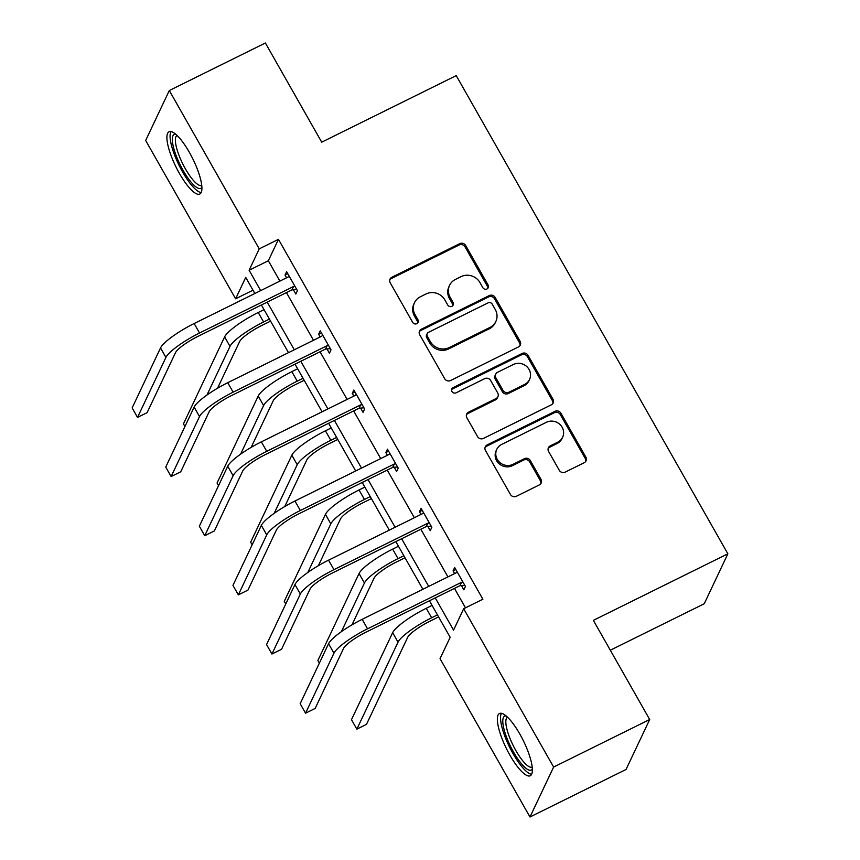 <?xml version="1.0" encoding="UTF-8"?>
<svg xmlns="http://www.w3.org/2000/svg" width="860" height="860" viewBox="0 0 860 860"><rect width="100%" height="100%" fill="white"/><g stroke="black" fill="none" stroke-linecap="round" stroke-linejoin="round"><path stroke-width="1.29" d="M486.975 288.971A3.064 2.881 25.3 0 0 488.136 285.058L465.668 245.508A4.364 4.117 25.3 0 0 459.777 243.649L391.88 277.242A4.364 4.117 25.3 0 0 390.225 282.833L412.682 322.382A3.064 2.881 25.3 0 0 418.089 322.392A3.064 2.881 25.3 0 0 417.971 319.769L415.058 314.652A13.986 13.169 25.3 0 1 414.488 302.698A13.986 13.169 25.3 0 1 420.368 296.775L426.022 293.969A13.986 13.169 25.3 0 1 444.856 299.914L447.77 305.031A3.064 2.881 25.3 0 0 453.177 305.031A3.064 2.881 25.3 0 0 453.048 302.419L450.145 297.302A13.986 13.169 25.3 0 1 449.576 285.348A13.986 13.169 25.3 0 1 455.445 279.414L461.1 276.619A13.986 13.169 25.3 0 1 479.944 282.553L482.847 287.67A3.064 2.881 25.3 0 0 486.975 288.971M487.846 288.304A3.064 2.881 25.3 0 0 487.491 286.412L465.023 246.863A4.364 4.117 25.3 0 0 459.143 245.003L391.236 278.597A4.364 4.117 25.3 0 0 389.784 279.812M417.68 323.016A3.064 2.881 25.3 0 0 417.326 321.124L414.423 316.007L415.058 314.652M452.758 305.665A3.064 2.881 25.3 0 0 452.414 303.763L449.5 298.646L450.145 297.302M509.894 755.155A34.722 9.342 63.7 0 1 499.477 713.499A34.722 9.342 63.7 0 1 519.848 734.096A34.722 9.342 63.7 0 1 530.265 775.752A34.722 9.342 63.7 0 1 509.894 755.155M179.428 173.44A34.722 9.342 63.7 0 1 169.011 131.784A34.722 9.342 63.7 0 1 189.393 152.381A34.722 9.342 63.7 0 1 199.81 194.027A34.722 9.342 63.7 0 1 179.428 173.44M559.279 470.28A4.364 4.117 25.3 0 0 565.17 472.129L584.22 462.712A4.364 4.117 25.3 0 0 585.875 457.122L560.924 413.198A4.364 4.117 25.3 0 0 555.033 411.338L487.136 444.932A4.364 4.117 25.3 0 0 485.481 450.522L510.431 494.446A4.364 4.117 25.3 0 0 516.322 496.306L539.327 484.922A4.364 4.117 25.3 0 0 540.983 479.332L530.308 460.53A4.364 4.117 25.3 0 0 524.417 458.681L513.011 464.325A11.685 11.008 25.3 0 1 499.552 462.239A11.685 11.008 25.3 0 1 496.79 449.361A11.685 11.008 25.3 0 1 501.702 444.405L546.401 422.292A11.685 11.008 25.3 0 1 559.849 424.378A11.685 11.008 25.3 0 1 562.623 437.245A11.685 11.008 25.3 0 1 557.71 442.201L550.26 445.888A4.364 4.117 25.3 0 0 548.605 451.478L559.279 470.28M252.99 290.196L235.608 298.796L145.662 140.481L169.302 90.536L265.375 43L321.704 142.169L456.219 75.615L727.861 553.808L593.357 620.361L649.687 719.519L553.614 767.055L529.986 817L440.04 658.674L450.167 637.282L429.43 600.774M169.302 90.536L259.236 248.862L249.11 270.255L260.677 290.615M435.246 597.904L453.553 630.133L463.68 608.729L482.89 599.226L278.457 239.349L259.236 248.862M463.68 608.729L553.614 767.055M518.451 346.945A4.364 4.117 25.3 0 0 520.117 341.356L495.166 297.431A4.364 4.117 25.3 0 0 489.275 295.582L421.378 329.176A4.364 4.117 25.3 0 0 419.723 334.766L444.674 378.679A4.364 4.117 25.3 0 0 450.554 380.539L518.451 346.945M528.04 355.32L552.991 399.244A4.364 4.117 25.3 0 1 551.335 404.823L483.438 438.417A4.364 4.117 25.3 0 1 477.547 436.568L466.873 417.767A4.364 4.117 25.3 0 1 468.528 412.176L496.069 398.556A4.364 4.117 25.3 0 0 497.725 392.966L490.641 380.496A4.364 4.117 25.3 0 0 484.75 378.637L456.09 392.827A3.064 2.881 25.3 0 1 451.844 388.913A3.064 2.881 25.3 0 1 453.123 387.613L522.16 353.46A4.364 4.117 25.3 0 1 528.04 355.32L527.406 356.663L552.356 400.588L552.991 399.244M649.687 719.519L626.058 769.463L529.986 817M610.321 650.214L704.232 603.752L727.861 553.808M267.213 302.118L294.292 349.773M300.817 361.275L327.896 408.93M334.422 420.433L361.501 468.087M368.037 479.59L395.106 527.244M401.642 538.747L428.71 586.402M254.872 293.496L245.724 277.404L235.608 298.796M422.894 589.283L395.826 541.617M389.29 530.125L362.221 482.46M355.685 470.968L328.606 423.303M322.081 411.811L295.002 364.145M288.476 352.654L261.397 304.988M278.457 239.349L268.331 260.741L279.898 281.113M286.434 292.604L313.502 340.27M320.038 351.762L347.107 399.427M353.643 410.919L380.711 458.584M387.247 470.076L414.327 517.741M420.852 529.233L447.931 576.899M454.456 588.39L465.496 607.826M268.331 260.741L249.11 270.255M454.617 573.588L453.069 570.868L454.671 567.492L465.443 586.445L463.841 589.82L461.422 585.563M421.013 514.431L419.465 511.711L421.067 508.335L431.838 527.288L430.237 530.663L427.818 526.406M387.409 455.273L385.861 452.543L387.462 449.178L398.234 468.13L396.632 471.506L394.213 467.249M353.804 396.116L352.256 393.385L353.858 390.021L364.629 408.973L363.027 412.348L360.609 408.091M320.2 336.959L318.651 334.228L320.242 330.853L331.014 349.816L329.423 353.191L327.004 348.934M286.595 277.802L285.047 275.071L286.638 271.695L297.41 290.659L295.818 294.034L293.4 289.777M285.047 275.071L287.788 273.716M318.651 334.228L321.393 332.874M352.256 393.385L354.997 392.031M385.861 452.543L388.602 451.188M419.465 511.711L422.206 510.346M453.069 570.868L455.821 569.503M449.576 285.348L448.931 286.692A13.986 13.169 25.3 0 0 449.5 298.646M414.488 302.698L413.853 304.053A13.986 13.169 25.3 0 0 414.423 316.007M519.902 345.741A4.364 4.117 25.3 0 0 519.472 342.71L494.521 298.786A4.364 4.117 25.3 0 0 488.641 296.926L420.733 330.519A4.364 4.117 25.3 0 0 419.282 331.734M492.21 304.139A3.064 2.881 25.3 0 0 488.082 302.849L428.484 332.336A3.064 2.881 25.3 0 0 427.323 336.238L430.387 341.646A13.986 13.169 25.3 0 0 449.232 347.58L489.963 327.423A13.986 13.169 25.3 0 0 495.844 321.489A13.986 13.169 25.3 0 0 495.274 309.536L492.21 304.139M427.205 333.626L426.56 334.981A3.064 2.881 25.3 0 0 426.689 337.593L427.323 336.238M495.844 321.489L495.199 322.844A13.986 13.169 25.3 0 1 489.329 328.778L448.587 348.934A13.986 13.169 25.3 0 1 429.753 342.989L426.689 337.593M552.787 403.619A4.364 4.117 25.3 0 0 552.356 400.588M497.897 396.707L497.263 398.051A4.364 4.117 25.3 0 1 495.424 399.911L467.894 413.531A4.364 4.117 25.3 0 0 466.442 414.735M527.406 356.663A4.364 4.117 25.3 0 0 521.515 354.815L452.489 388.967A3.064 2.881 25.3 0 0 451.618 389.634M524.643 384.42A11.685 11.008 25.3 0 0 529.545 379.464A11.685 11.008 25.3 0 0 526.782 366.586A11.685 11.008 25.3 0 0 513.323 364.5L497.575 372.294A4.364 4.117 25.3 0 0 495.919 377.884L503.003 390.354A4.364 4.117 25.3 0 0 508.894 392.214L524.643 384.42L523.998 385.764A11.685 11.008 25.3 0 0 528.911 380.808L529.545 379.464M495.747 374.154L495.102 375.498A4.364 4.117 25.3 0 0 495.285 379.238L495.919 377.884M523.998 385.764L508.249 393.558A4.364 4.117 25.3 0 1 502.369 391.708L495.285 379.238M562.623 437.245L561.978 438.6A11.685 11.008 25.3 0 1 557.076 443.556L549.626 447.243A4.364 4.117 25.3 0 0 548.175 448.447M496.79 449.361L496.145 450.715A11.685 11.008 25.3 0 0 498.918 463.583A11.685 11.008 25.3 0 0 512.366 465.668L513.011 464.325M540.779 483.707A4.364 4.117 25.3 0 0 540.349 480.675L529.674 461.885A4.364 4.117 25.3 0 0 523.783 460.025L512.366 465.668M585.671 461.498A4.364 4.117 25.3 0 0 585.241 458.466L560.29 414.552A4.364 4.117 25.3 0 0 554.399 412.692L486.502 446.286A4.364 4.117 25.3 0 0 485.051 447.49M270.567 321.135L262.021 325.36A22.263 4.461 150.4 0 0 239.607 341.613L217.558 388.204M206.98 395.009L229.996 346.376A33.389 6.697 -29.6 0 1 263.611 321.984L269.416 319.114M184.932 426.517L183.449 423.883L224.611 336.894A33.389 6.697 -29.6 0 1 258.226 312.502L264.031 309.632M289.057 275.963L288.121 277.038L194.145 323.532L199.531 333.013L293.507 286.52L294.991 286.401M296.754 289.508L291.916 289.895L197.929 336.389A22.263 4.461 150.4 0 0 175.515 352.643L147.125 412.649L137.525 417.401L165.916 357.405A33.389 6.697 -29.6 0 1 199.531 333.013M137.525 417.401L132.139 407.919L160.53 347.924A33.389 6.697 -29.6 0 1 194.145 323.532M291.916 289.895L293.507 286.52M304.171 380.292L295.625 384.517A22.263 4.461 150.4 0 0 273.211 400.771L251.163 447.361M240.585 454.177L263.601 405.533A33.389 6.697 -29.6 0 1 297.216 381.141L303.032 378.271M218.548 485.674L217.053 483.04L258.215 396.051A33.389 6.697 -29.6 0 1 291.83 371.66L297.646 368.789M337.776 439.449L329.229 443.674A22.263 4.461 150.4 0 0 306.816 459.928L284.767 506.518M274.19 513.334L297.216 464.69A33.389 6.697 -29.6 0 1 330.82 440.298L336.636 437.428M252.152 544.832L250.658 542.198L291.83 455.209A33.389 6.697 -29.6 0 1 325.435 430.817L331.25 427.947M322.661 335.12L321.737 336.195L227.75 382.7L233.135 392.171L327.123 345.677L328.595 345.559M330.369 348.665L325.521 349.052L231.533 395.546A22.263 4.461 150.4 0 0 209.13 411.811L180.729 471.807L171.129 476.558L199.52 416.562A33.389 6.697 -29.6 0 1 233.135 392.171M171.129 476.558L165.744 467.077L194.134 407.081A33.389 6.697 -29.6 0 1 227.75 382.7M325.521 349.052L327.123 345.677M356.276 394.278L355.341 395.353L261.354 441.857L266.74 451.328L360.727 404.834L362.2 404.716M363.973 407.823L359.125 408.21L265.138 454.704A22.263 4.461 150.4 0 0 242.735 470.968L214.344 530.964L204.734 535.715L233.125 475.72A33.389 6.697 -29.6 0 1 266.74 451.328M204.734 535.715L199.348 526.234L227.739 466.238A33.389 6.697 -29.6 0 1 261.354 441.857M359.125 408.21L360.727 404.834M201.906 187.211A30.046 8.084 63.7 0 1 186.889 176.526A30.046 8.084 63.7 0 1 172.731 143.77A30.046 8.084 63.7 0 1 175.709 134.257M177.074 135.493A27.821 7.482 -116.3 0 0 177.063 135.504A27.821 7.482 -116.3 0 0 175.752 144.125A27.821 7.482 -116.3 0 0 187.566 172.473A27.821 7.482 -116.3 0 0 201.745 185.373A27.821 7.482 -116.3 0 0 201.756 185.373M171.011 131.591A34.497 9.277 -116.3 0 0 170.549 141.169A34.497 9.277 -116.3 0 0 183.76 173.956A34.497 9.277 -116.3 0 0 201.175 192.565M532.372 768.926A30.046 8.084 63.7 0 1 517.344 758.24A30.046 8.084 63.7 0 1 503.197 725.496A30.046 8.084 63.7 0 1 506.164 715.971M507.54 717.208A27.821 7.482 -116.3 0 0 507.529 717.218A27.821 7.482 -116.3 0 0 506.207 725.851A27.821 7.482 -116.3 0 0 518.032 754.188A27.821 7.482 -116.3 0 0 532.2 767.088A27.821 7.482 -116.3 0 0 532.222 767.088M501.466 713.305A34.497 9.277 -116.3 0 0 501.014 722.884A34.497 9.277 -116.3 0 0 514.226 755.682A34.497 9.277 -116.3 0 0 531.641 774.279M371.391 498.606L362.834 502.831A22.263 4.461 150.4 0 0 340.42 519.085L318.383 565.676M307.794 572.491L330.82 523.847A33.389 6.697 -29.6 0 1 364.436 499.456L370.241 496.585M285.756 603.989L284.262 601.355L325.435 514.366A33.389 6.697 -29.6 0 1 359.05 489.974L364.855 487.104M389.881 453.435L388.946 454.51L294.958 501.014L300.344 510.496L394.331 463.991L395.815 463.873M397.578 466.991L392.73 467.367L298.753 513.861A22.263 4.461 150.4 0 0 276.339 530.125L247.949 590.121L238.338 594.873L266.729 534.877A33.389 6.697 -29.6 0 1 300.344 510.496M238.338 594.873L232.952 585.391L261.343 525.395A33.389 6.697 -29.6 0 1 294.958 501.014M392.73 467.367L394.331 463.991M404.995 557.764L396.438 561.988A22.263 4.461 150.4 0 0 374.035 578.253L351.987 624.833M341.409 631.649L364.425 583.005A33.389 6.697 -29.6 0 1 398.04 558.613L403.845 555.743M319.361 663.146L317.867 660.523L359.039 573.523A33.389 6.697 -29.6 0 1 392.654 549.142L398.459 546.261M423.486 512.592L422.55 513.667L328.563 560.172L333.949 569.653L427.936 523.149L429.419 523.03M431.183 526.148L426.345 526.524L332.358 573.018A22.263 4.461 150.4 0 0 309.944 589.283L281.553 649.279L271.943 654.03L300.333 594.034A33.389 6.697 -29.6 0 1 333.949 569.653M271.943 654.03L266.557 644.548L294.948 584.553A33.389 6.697 -29.6 0 1 328.563 560.172M426.345 526.524L427.936 523.149M438.6 616.921L430.043 621.146A22.263 4.461 150.4 0 0 407.64 637.411L366.467 724.399L356.868 729.151L398.029 642.162A33.389 6.697 -29.6 0 1 431.645 617.77L437.45 614.9M356.868 729.151L351.482 719.68L392.644 632.68A33.389 6.697 -29.6 0 1 426.259 608.299L432.064 605.418M457.09 571.75L456.155 572.824L362.167 619.329L367.553 628.811L461.54 582.306L463.024 582.188M464.787 585.305L459.95 585.682L365.962 632.186A22.263 4.461 150.4 0 0 343.548 648.44L315.158 708.436L305.547 713.187L333.949 653.192A33.389 6.697 -29.6 0 1 367.553 628.811M305.547 713.187L300.161 703.706L328.563 643.71A33.389 6.697 -29.6 0 1 362.167 619.329M459.95 585.682L461.54 582.306M487.491 286.412L488.136 285.058M417.326 321.124L417.971 319.769M452.414 303.763L453.048 302.419M391.236 278.597L391.88 277.242M459.143 245.003L459.777 243.649M465.023 246.863L465.668 245.508M420.733 330.519L421.378 329.176M488.641 296.926L489.275 295.582M494.521 298.786L495.166 297.431M519.472 342.71L520.117 341.356M429.753 342.989L430.387 341.646M448.587 348.934L449.232 347.58M489.329 328.778L489.963 327.423M467.894 413.531L468.528 412.176M495.424 399.911L496.069 398.556M452.489 388.967L453.123 387.613M521.515 354.815L522.16 353.46M502.369 391.708L503.003 390.354M508.249 393.558L508.894 392.214M549.626 447.243L550.26 445.888M557.076 443.556L557.71 442.201M523.783 460.025L524.417 458.681M529.674 461.885L530.308 460.53M540.349 480.675L540.983 479.332M486.502 446.286L487.136 444.932M554.399 412.692L555.033 411.338M560.29 414.552L560.924 413.198M585.241 458.466L585.875 457.122M258.226 312.502L263.611 321.984M224.611 336.894L229.996 346.376M160.53 347.924L165.916 357.405M291.83 371.66L297.216 381.141M258.215 396.051L263.601 405.533M325.435 430.817L330.82 440.298M291.83 455.209L297.216 464.69M194.134 407.081L199.52 416.562M227.739 466.238L233.125 475.72M359.05 489.974L364.436 499.456M325.435 514.366L330.82 523.847M261.343 525.395L266.729 534.877M392.654 549.142L398.04 558.613M359.039 573.523L364.425 583.005M294.948 584.553L300.333 594.034M426.259 608.299L431.645 617.77M392.644 632.68L398.029 642.162M328.563 643.71L333.949 653.192"/></g></svg>
